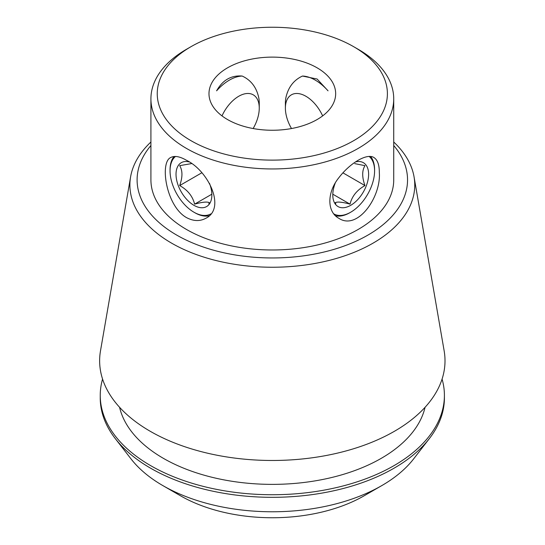 <?xml version="1.0" encoding="UTF-8"?>
<svg xmlns="http://www.w3.org/2000/svg" width="545" height="545" viewBox="0 0 545 545"><rect width="100%" height="100%" fill="white"/><g stroke="black" fill="none" stroke-linecap="round" stroke-linejoin="round"><path stroke-width="0.82" d="M317.115 67.825A63.343 36.569 180 0 1 335.666 93.686A63.343 36.569 180 0 1 272.323 130.255A63.343 36.569 180 0 1 208.98 93.686A63.343 36.569 180 0 1 248.084 59.902A63.343 36.569 180 0 1 317.115 67.825M302.455 76.048A42.231 24.382 -120 0 1 328.042 90.824L317.115 79.032L302.455 76.048C294.177 79.883 288.789 86.553 286.288 96.056A35.084 20.26 60 0 0 285.389 103.182L285.389 108.128A29.035 16.759 -120 0 0 291.507 128.538M221.999 115.901A29.035 16.759 -60 0 1 244.978 93.788A29.035 16.759 -60 0 1 259.257 108.128L259.257 103.182A35.084 20.26 -60 0 0 258.357 96.056C255.898 86.56 250.509 79.89 242.191 76.048C231.196 75.149 222.667 80.067 216.603 90.824A42.231 24.382 -60 0 1 242.191 76.048M186.472 217.584C165.993 206.112 159.556 162.226 170.742 157.505C174.577 155.495 179.823 156.429 186.472 160.285C208.483 170.83 226.23 208.306 205.833 218.279C199.872 221.502 193.421 221.27 186.472 217.584M209.123 215.772A35.084 20.26 60 0 1 194.865 212.741A35.084 20.26 60 0 1 194.858 212.741L193.938 212.209A33.783 19.504 -120 0 0 210.772 213.912M175.483 156.456A33.783 19.504 -120 0 0 170.054 170.837L170.054 169.767A35.084 20.26 60 0 1 174.039 156.497M379.32 172.499C381.255 196.902 357.615 230.869 338.813 218.279C326.877 211.882 326.877 192.548 338.799 177.779C350.278 162.737 367.044 153.043 373.904 157.505C377.542 159.821 379.347 164.815 379.32 172.499M369.163 156.463A33.783 19.504 -60 0 1 374.592 170.837A33.783 19.504 -60 0 1 350.707 212.209L349.781 212.741A35.084 20.26 -60 0 1 335.516 215.766M370.607 156.497A35.084 20.26 -60 0 1 374.592 169.767L374.592 170.837M180.518 495.793L162.853 485.595L180.518 495.793A129.833 74.958 0 0 0 364.128 495.793L381.793 485.595A154.807 89.38 180 0 1 162.86 485.595A154.807 89.38 180 0 1 162.853 485.595A154.807 89.38 180 0 1 131.004 458.883L115.233 438.527A172.084 99.354 0 0 0 150.645 468.223A172.084 99.354 0 0 0 429.412 438.527A172.084 99.354 0 0 0 444.407 397.973L444.407 395.384A172.084 99.354 0 0 0 442.07 379.088M393.728 145.515A135.214 78.064 180 0 1 272.323 257.955A135.214 78.064 180 0 1 150.917 145.515M150.917 98.856L150.917 179.884A121.406 70.094 0 0 0 186.472 229.452A121.406 70.094 0 0 0 318.784 244.644A121.406 70.094 0 0 0 393.728 179.884L393.728 98.856A121.406 70.094 180 0 1 318.784 163.616A121.406 70.094 180 0 1 186.472 148.424A121.406 70.094 180 0 1 150.917 98.856A121.406 70.094 180 0 1 186.472 49.295L190.954 46.707A115.07 66.436 180 0 1 353.691 46.707L353.691 46.707A115.07 66.436 180 0 1 353.691 140.665A115.07 66.436 180 0 1 190.954 140.665A115.07 66.436 180 0 1 190.954 46.707M358.174 49.295L353.691 46.707L358.167 49.295A121.406 70.094 180 0 1 358.174 49.295A121.406 70.094 180 0 1 393.728 98.856M102.569 379.088A172.084 99.354 0 0 0 100.239 395.384L100.239 397.973A172.084 99.354 0 0 0 115.233 438.527M429.412 438.527L413.641 458.883A154.807 89.38 180 0 1 381.793 485.595M100.239 395.384A172.084 99.354 0 0 0 150.645 465.634A172.084 99.354 0 0 0 338.173 487.169A172.084 99.354 0 0 0 444.407 395.384M119.573 407.285A154.133 88.992 0 0 0 163.33 458.311A154.133 88.992 0 0 0 321.632 479.695A154.133 88.992 0 0 0 425.073 407.285M150.917 142.007A142.436 82.234 0 0 0 130.596 176.839L100.491 350.871A172.69 99.701 0 0 0 150.216 431.279A172.69 99.701 0 0 0 346.266 450.879A172.69 99.701 0 0 0 444.155 350.871L414.05 176.839A142.436 82.234 0 0 0 393.728 142.007M130.596 176.839A142.436 82.234 0 0 0 171.607 243.152A142.436 82.234 0 0 0 333.308 259.325A142.436 82.234 0 0 0 414.05 176.839M259.257 108.128A29.035 16.759 -60 0 1 253.139 128.538M350.707 212.209A33.783 19.504 -60 0 1 333.867 213.912M335.141 183.365A25.336 14.626 120 0 0 332.791 194.967A25.336 14.626 120 0 0 349.072 206.173A25.336 14.626 120 0 0 368.325 178.208A25.336 14.626 120 0 0 355.544 161.913M335.1 202.808C337.035 201.514 342.015 201.957 350.026 204.143C351.968 196.255 356.941 190.062 364.959 185.572C361.955 177.207 361.955 170.571 364.959 165.66L354.768 163.629M332.975 194.299L350.026 204.143M342.887 172.826L364.959 185.572M170.054 170.837A33.783 19.504 -120 0 0 193.938 212.209M209.505 183.372A25.336 14.626 60 0 1 211.855 194.967A25.336 14.626 60 0 1 198.578 207.284A25.336 14.626 60 0 1 178.426 186.015A25.336 14.626 60 0 1 189.101 161.913M191.513 163.595L179.686 165.66C182.691 170.571 182.691 177.207 179.686 185.572C187.637 189.98 192.617 196.173 194.613 204.143C202.57 201.963 207.543 201.521 209.546 202.808M201.759 172.826L179.686 185.572M211.671 194.299L194.613 204.143M322.647 115.901A29.035 16.759 -120 0 0 299.668 93.788A29.035 16.759 -120 0 0 285.389 108.128M335.666 204.552L335.666 202.536M208.98 204.552L208.98 202.536"/></g></svg>
